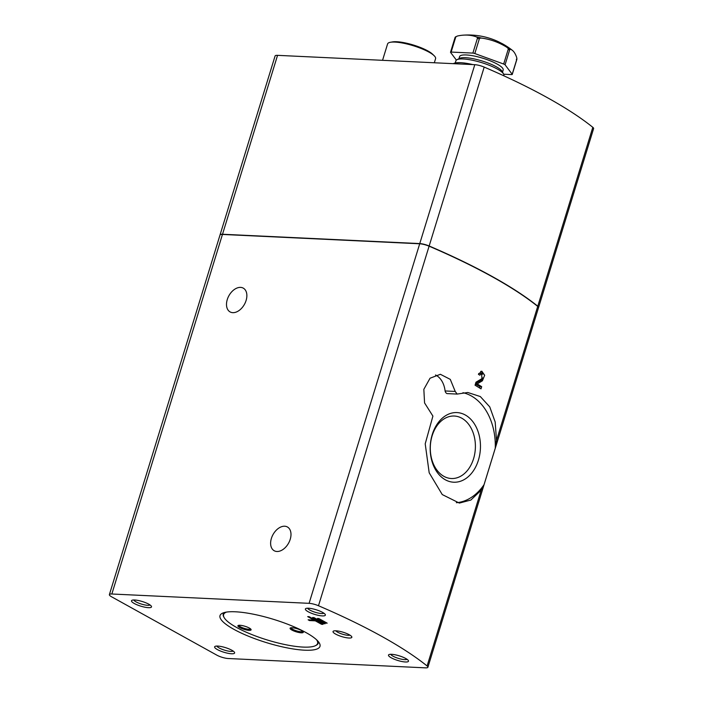 <?xml version="1.0" encoding="UTF-8"?>
<svg xmlns="http://www.w3.org/2000/svg" width="703" height="703" viewBox="0 0 703 703"><rect width="100%" height="100%" fill="white"/><g stroke="black" fill="none" stroke-linecap="round" stroke-linejoin="round"><path stroke-width="1.05" d="M220.039 234.96A8.366 1.942 17.1 0 1 220.057 234.864A8.366 1.942 17.1 0 1 222.517 234.248L419.761 243.581A8.366 1.942 17.1 0 1 429.155 245.988A271.947 63.252 17.1 0 1 537.777 306.218A8.366 1.942 17.1 0 1 538.577 307.492A8.366 1.942 17.1 0 1 538.533 307.58M220.057 234.864L275.093 55.959A8.366 1.942 17.1 0 1 277.553 55.344L474.797 64.685A8.366 1.942 17.1 0 1 484.191 67.093A271.947 63.252 17.1 0 1 592.814 127.313A8.366 1.942 17.1 0 1 593.613 128.587L538.577 307.492M472.908 64.597A27.197 6.327 -162.9 0 0 453.716 63.455L453.286 63.665M460.843 64.026A29.289 6.81 -162.9 0 0 456.423 63.815M434.322 62.769L435.579 58.683A25.106 5.835 -162.9 0 0 434.129 55.704L432.6 54.219A23.014 5.352 -162.9 0 0 413.505 45.062A23.014 5.352 -162.9 0 0 392.564 41.899L390.455 42.268A25.106 5.835 -162.9 0 0 387.59 43.92L382.546 60.317M434.129 55.704A25.106 5.835 -162.9 0 0 413.302 45.721A25.106 5.835 -162.9 0 0 390.455 42.268M221.032 234.494A8.577 1.995 17.1 0 1 222.948 234.336L419.691 243.651A8.577 1.995 17.1 0 1 429.322 246.12A271.736 63.208 17.1 0 1 537.461 306.077A8.577 1.995 17.1 0 1 538.182 306.842M109.387 594.606L220.004 235.057A8.366 1.942 17.1 0 1 222.456 234.442L419.7 243.783A8.366 1.942 17.1 0 1 429.094 246.182A271.947 63.252 17.1 0 1 537.716 306.411A8.366 1.942 17.1 0 1 538.516 307.686L427.907 667.235A8.366 1.942 17.1 0 1 425.447 667.85L228.203 658.518A8.366 1.942 17.1 0 1 216.867 655.17L111.592 596.794A8.366 1.942 17.1 0 1 109.387 594.606A8.366 1.942 17.1 0 1 111.847 594L309.092 603.332A8.366 1.942 17.1 0 1 318.485 605.74A271.947 63.252 17.1 0 1 427.099 665.969A8.366 1.942 17.1 0 1 427.907 667.235M291.104 627.761A6.063 1.415 -162.9 0 0 292.712 629.299A6.063 1.415 -162.9 0 0 298.793 631.435A6.063 1.415 -162.9 0 0 302.694 631.329M238.95 625.292A6.063 1.415 -162.9 0 0 240.549 626.83A6.063 1.415 -162.9 0 0 246.639 628.965A6.063 1.415 -162.9 0 0 250.54 628.86M291.894 630.055A6.907 1.608 -162.9 0 0 299.654 632.638A6.907 1.608 -162.9 0 0 303.195 631.883A6.907 1.608 -162.9 0 0 297.149 628.746A6.907 1.608 -162.9 0 0 290.383 627.937A6.907 1.608 -162.9 0 0 291.894 630.055M239.732 627.586A6.907 1.608 -162.9 0 0 247.491 630.169A6.907 1.608 -162.9 0 0 251.033 629.413A6.907 1.608 -162.9 0 0 244.987 626.276A6.907 1.608 -162.9 0 0 238.22 625.468A6.907 1.608 -162.9 0 0 239.732 627.586M226.454 612.093A49.157 11.433 -162.9 0 0 224.169 617.621A49.157 11.433 -162.9 0 0 236.542 627.428A49.157 11.433 -162.9 0 0 315.419 645.688A49.157 11.433 -162.9 0 0 316.631 639.844M432.134 435.798A31.275 22.531 -87.3 0 1 454.323 416.035A31.275 22.531 -87.3 0 1 475.351 448.347A31.275 22.531 -87.3 0 1 451.361 478.515A31.275 22.531 -87.3 0 1 432.134 435.798M315.199 620.046L313.942 619.984M318.257 641.531A49.685 11.556 17.1 0 1 316.042 645.38L315.419 645.688M224.169 617.621L223.826 617.014A49.685 11.556 17.1 0 1 224.16 612.585M216.893 646.057A8.647 2.012 -162.9 0 0 219.151 647.946A8.647 2.012 -162.9 0 0 227.254 650.873A8.647 2.012 -162.9 0 0 233.176 651.066M133.781 599.975A8.647 2.012 -162.9 0 0 136.031 601.865A8.647 2.012 -162.9 0 0 144.141 604.791A8.647 2.012 -162.9 0 0 150.064 604.984M390.763 654.291A8.647 2.012 -162.9 0 0 393.012 656.18A8.647 2.012 -162.9 0 0 401.123 659.106A8.647 2.012 -162.9 0 0 407.046 659.3M307.65 608.209A8.647 2.012 -162.9 0 0 309.9 610.09A8.647 2.012 -162.9 0 0 318.011 613.016A8.647 2.012 -162.9 0 0 323.934 613.209M335.814 630.802A7.742 1.801 -162.9 0 0 337.677 632.217A7.742 1.801 -162.9 0 0 349.953 635.152M475.588 383.46L480.571 380.701A5.018 3.62 92.7 0 0 482.636 377.915M482.724 374.216A5.018 3.62 92.7 0 0 480.685 371.351M480.571 380.701L482.416 380.789L484.666 375.253L481.757 371.149L478.4 374.321A271.947 63.252 -162.9 0 1 479.815 375.174L481.599 373.478L479.437 373.372A2.68 1.933 92.7 0 0 478.699 373.539M479.543 387.951L479.956 386.606L475.395 384.075M432.24 434.595A34.851 25.115 -87.3 0 1 475.492 425.737A34.851 25.115 -87.3 0 1 458.233 481.854A34.851 25.115 -87.3 0 1 432.24 434.595M325.717 623.086L317.413 618.482L318.854 618.543L327.167 623.157L325.717 623.086L325.911 622.463M308.125 619.791L313.916 620.072L307.686 616.61L309.135 616.68L322.985 624.361L321.535 624.29L315.304 620.837L309.505 620.564L308.125 619.791M314.109 619.44L313.916 620.072M309.724 619.87L309.505 620.564M315.498 620.213L315.304 620.837M321.728 623.666L321.535 624.29M233.774 629.273A52.294 12.162 -162.9 0 0 292.536 648.851A52.294 12.162 -162.9 0 0 319.39 643.14A52.294 12.162 -162.9 0 0 273.572 619.361A52.294 12.162 -162.9 0 0 222.315 613.28A52.294 12.162 -162.9 0 0 233.774 629.273M323.626 623.693L312.545 617.542L313.995 617.612L325.076 623.763L323.626 623.693L323.819 623.06M217.376 649.572A10.457 2.434 -162.9 0 0 229.125 653.491A10.457 2.434 -162.9 0 0 234.494 652.349A10.457 2.434 -162.9 0 0 225.338 647.586A10.457 2.434 -162.9 0 0 215.083 646.373A10.457 2.434 -162.9 0 0 217.376 649.572M134.264 603.49A10.457 2.434 -162.9 0 0 146.013 607.401A10.457 2.434 -162.9 0 0 151.382 606.258A10.457 2.434 -162.9 0 0 142.226 601.504A10.457 2.434 -162.9 0 0 131.971 600.292A10.457 2.434 -162.9 0 0 134.264 603.49M391.246 657.797A10.457 2.434 -162.9 0 0 402.995 661.716A10.457 2.434 -162.9 0 0 408.364 660.574A10.457 2.434 -162.9 0 0 399.207 655.82A10.457 2.434 -162.9 0 0 388.952 654.598A10.457 2.434 -162.9 0 0 391.246 657.797M308.134 611.715A10.457 2.434 -162.9 0 0 319.883 615.635A10.457 2.434 -162.9 0 0 325.252 614.492A10.457 2.434 -162.9 0 0 316.086 609.738A10.457 2.434 -162.9 0 0 305.84 608.517A10.457 2.434 -162.9 0 0 308.134 611.715M335.63 634.097A9.833 2.285 -162.9 0 0 346.676 637.77A9.833 2.285 -162.9 0 0 351.728 636.698A9.833 2.285 -162.9 0 0 343.117 632.234A9.833 2.285 -162.9 0 0 333.477 631.083A9.833 2.285 -162.9 0 0 335.63 634.097M457.135 394.075L455.219 391.439L445.087 390.956A4.183 3.014 92.7 0 0 446.994 393.592L457.135 394.075L467.803 392.494L480.316 396.554L489.745 406.87L495.193 422.046L496.494 440.403L495.264 448.224L484.059 484.648A55.432 39.948 -87.3 0 1 456.352 502.707M484.059 484.648L481.186 490.167L470.878 500.035L459.358 503.084L442.257 494.569L429.181 472.768L425.21 443.83L432.907 416.088L424.568 402.933L423.839 389.33L430.051 378.214L440.377 374.295L450.28 379.374L455.219 391.439M445.087 390.956A20.923 15.071 92.7 0 0 435.517 374.98M481.599 373.478L481.95 378.618L475.975 382.204L475.052 385.209A271.947 63.252 -162.9 0 1 481.01 388.864L481.678 386.685L479.956 386.606M475.465 383.847L477.205 383.926A271.947 63.252 17.1 0 1 481.678 386.685M482.416 380.789L477.205 383.926M462.943 392.696A55.432 39.948 -87.3 0 1 495.264 448.224M271.384 538.419A13.594 8.884 119 0 1 287.395 526.969A13.594 8.884 119 0 1 288.573 543.164A13.594 8.884 119 0 1 274.214 550.748A13.594 8.884 119 0 1 271.384 538.419M227.262 299.583A13.594 8.884 119 0 1 243.273 288.133A13.594 8.884 119 0 1 244.451 304.329A13.594 8.884 119 0 1 230.083 311.912A13.594 8.884 119 0 1 227.262 299.583M502.531 72.137L503.172 70.036A22.804 5.308 -162.9 0 0 482.943 58.261A22.804 5.308 -162.9 0 0 459.586 56.627L458.936 58.727M456.379 60.098L450.57 52.391A2.091 0.483 17.1 0 1 450.526 52.224A2.091 0.483 17.1 0 1 451.133 52.066L472.873 53.094A2.091 0.483 17.1 0 1 474.815 53.542L503.673 64.035A2.091 0.483 17.1 0 1 505.062 64.799L512.188 74.263A2.091 0.483 17.1 0 1 512.241 74.439A2.091 0.483 17.1 0 1 511.626 74.588L503.691 74.21M503.814 75.783L503.875 75.573A25.106 5.835 -162.9 0 0 503.594 74.026L502.083 71.346A22.804 5.308 -162.9 0 0 482.1 60.985A22.804 5.308 -162.9 0 0 459.753 58.331L457.003 59.685A25.106 5.835 -162.9 0 0 455.895 60.81L455.236 62.954M503.594 74.026A25.106 5.835 -162.9 0 0 481.608 62.611A25.106 5.835 -162.9 0 0 457.003 59.685M451.133 52.066L455.852 36.741L455.289 37.066L457.442 36.02L455.412 36.96M516.345 59.263C516.573 60.23 516.767 60.124 516.907 58.938L516.705 57.567A64.825 19.28 -77.2 0 0 512.355 50.335A64.825 19.28 -77.2 0 0 510.466 49.28L509.78 49.474C509.288 50.185 508.823 49.931 508.392 48.709L506.837 47.268A64.825 61.627 -120 0 0 481.564 38.085L479.534 38.217C478.515 38.911 477.864 38.762 477.583 37.769L476.476 36.925A64.825 42.347 119 0 0 463.374 35.15A64.825 42.347 119 0 0 457.442 36.02M455.289 37.066L455.975 36.872M512.355 50.335A71.126 71.126 0 0 0 503.752 44.5A67.444 48.595 92.7 0 0 500.492 42.804A71.012 46.389 -61 0 0 498.023 41.53A71.126 71.126 0 0 0 463.374 35.15M484.191 67.093L429.155 245.988M592.814 127.313L537.777 306.218M277.553 55.344L222.517 234.248M474.797 64.685L419.761 243.581M419.7 243.783L309.092 603.332M429.094 246.182L318.485 605.74M222.456 234.442L111.847 594M537.716 306.411L496.494 440.403M481.186 490.167L427.099 665.969M477.583 37.769L472.873 53.094M516.907 58.938L512.188 74.263M509.78 49.474L505.062 64.799M508.392 48.709L503.673 64.035M479.534 38.217L474.815 53.542M510.466 49.28A32.329 7.522 -162.9 0 0 506.837 47.268M481.564 38.085A32.329 7.522 -162.9 0 0 476.476 36.925M455.069 37.435L450.526 52.224M516.793 59.65L512.241 74.439"/></g></svg>

